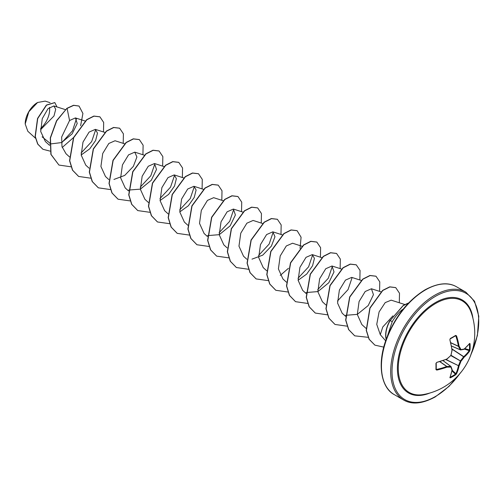 <?xml version="1.0" encoding="UTF-8"?>
<svg xmlns="http://www.w3.org/2000/svg" width="504" height="504" viewBox="0 0 504 504"><rect width="100%" height="100%" fill="white"/><g stroke="black" fill="none" stroke-linecap="round" stroke-linejoin="round"><path stroke-width="0.76" d="M451.483 345.977L460.335 349.808A0.466 0.334 -27.2 0 0 460.971 349.593A0.466 0.372 82 0 1 460.511 349.908L460.335 349.808A61.664 22.296 -140.8 0 0 458.432 346.374L458.407 346.242A61.784 38.644 -124.5 0 0 455.893 336.029L455.465 335.815L455.66 335.406L456.523 335.847A62.257 38.94 55.5 0 1 459.056 346.135A62.131 22.466 39.2 0 1 460.971 349.593A62.131 16.21 12.4 0 0 464.108 349.045A0.466 0.391 78.1 0 1 463.623 349.373M451.496 346.034L460.423 349.896A0.466 0.466 0 0 0 460.675 349.927L463.812 349.385A0.466 0.466 0 0 0 464.02 349.285A0.466 0.321 50.1 0 0 464.108 349.045A62.257 32.672 -4.2 0 0 469.627 343.407L470.037 343.703A62.257 46.96 35.7 0 1 470.137 346.809A62.257 46.96 35.7 0 1 470.037 349.87L469.426 349.99A61.784 46.607 -144.3 0 0 469.526 346.96A61.784 46.607 -144.3 0 0 469.426 343.873L469.369 343.867M423.505 394.519L423.505 394.519A52.914 30.549 -60 0 1 398.784 360.807A52.914 30.549 -60 0 1 435.683 303.433A52.914 30.549 -60 0 1 471.057 312.14L471.057 312.14A62.257 62.257 0 0 1 423.505 394.519M470.037 349.87L469.627 351.105A62.257 38.94 -175.5 0 1 464.108 357.216A62.131 49.814 159.6 0 1 460.971 361.236A62.131 49.814 80.4 0 1 459.056 365.961A62.257 38.94 55.5 0 1 456.523 373.792L455.66 374.768A62.257 46.96 -155.7 0 1 453.065 376.387A62.257 46.96 -155.7 0 1 450.318 377.849L449.858 377.641A62.257 32.672 -115.8 0 0 451.987 370.043A0.466 0.321 9.9 0 0 452.145 369.76M436.206 363.239A61.784 19.303 76.6 0 1 436.199 369.174L436.609 369.438A61.784 38.644 4.5 0 0 446.708 366.509L446.834 366.465A61.664 22.296 20.8 0 0 450.752 366.395A0.466 0.334 87.2 0 1 450.891 367.057A62.131 22.466 -159.2 0 1 446.935 367.126A62.257 38.94 -175.5 0 1 436.76 370.081L435.947 369.552A62.257 19.454 -103.4 0 0 435.947 363.384L436.76 362.382A62.257 32.672 -4.2 0 0 446.935 358.961A62.131 43.565 -27.7 0 0 450.891 355.414A62.131 43.565 -92.3 0 0 451.987 350.217A62.257 32.672 -115.8 0 0 449.858 339.69L450.318 338.486A62.257 19.454 -16.6 0 0 453.065 336.949A62.257 19.454 -16.6 0 0 455.66 335.406M37.422 102.589A17.287 9.979 120 0 0 25.2 123.757A17.287 9.979 120 0 0 25.2 123.908M50.035 102.665L45.177 101.115L37.592 102.488L28.829 111.743L25.2 123.965L27.814 131.261L35.444 138.197M392.956 315.832L382.782 326.989L380.287 334.656L385.667 340.817M387.463 335.985L392.225 321.672C395.086 316.77 398.292 312.883 401.846 310.01A22.315 12.883 -60 0 1 402.797 309.431A22.315 12.883 -60 0 1 403.099 309.261M49.688 142.972L42.103 136.83M40.566 129.717L53.978 115.989L55.724 109.267L53.852 105.941L48.006 108.713L42.254 118.654L40.711 131.5L45.373 141.53L49.619 145.391M49.808 144.031L61.545 142.575L72.141 133.856L77.219 123.467L75.405 117.917L69.565 120.519L61.658 137.025L61.986 146.614L66.024 153.758L69.508 156.927M81.182 154.986L89.75 148.838L95.615 140.528L97.499 133.1L95.338 129.364L89.095 132.092L82.996 142.109L81.188 155.049L85.749 165.129M124.715 143.835L115.057 140.748L108.826 143.47L102.722 153.487L100.913 166.465L105.475 176.513L108.782 179.55M113.935 179.443L124.715 175.417L133.352 166.383L136.912 157.015L134.776 152.139L128.533 154.879L122.441 164.896L120.639 177.843L125.194 187.91M128.678 190.052L140.389 189.126L151.263 180.3L156.505 169.445L154.501 163.523L148.27 166.257L142.16 176.249L140.358 189.233L144.906 199.301L148.39 202.469M160.07 200.529L168.638 194.38L174.516 186.052L176.381 178.637L174.22 174.907L167.989 177.635L161.872 187.658L160.077 200.617L164.632 210.685M179.789 211.913L188.351 205.777L194.223 197.455L196.106 190.033L193.946 186.291L187.708 189.013L181.597 199.03L179.796 211.982L184.357 222.069M223.121 200.705L213.664 197.681L207.434 200.403L201.323 210.414L199.521 223.392L204.082 233.44M207.566 235.614L219.278 234.669L230.177 225.823L235.399 214.962L233.383 209.066L227.14 211.806L221.036 221.817L219.24 234.769L223.801 244.837M253.109 220.456L246.878 223.19L240.767 233.182L238.965 246.154L243.52 256.221L246.834 259.251M251.987 259.151L262.748 255.131L271.398 246.084L274.97 236.716L272.828 231.84L266.597 234.568L260.48 244.591L258.691 257.538L263.233 267.618L266.717 270.787M292.547 243.237L286.322 245.952L280.211 255.95L278.403 268.916L282.958 279.002L286.442 282.171M298.122 280.23L306.684 274.094L312.562 265.766L314.433 258.338L312.266 254.614L306.041 257.33L299.924 267.353L298.129 280.318L302.683 290.386L306.161 293.561M306.167 292.541L317.898 291.589L328.778 282.763L334.013 271.902L331.991 265.999L325.754 268.726L319.643 278.75L317.848 291.696L322.409 301.764L325.88 304.945M361.173 280.407L351.71 277.383L345.479 280.111L339.375 290.109L337.579 303.087L342.134 313.148M345.612 315.309L357.317 314.376L368.216 305.537L373.451 294.67L371.435 288.767L365.198 291.501L359.081 301.524L357.304 314.471L361.841 324.551L366.043 328.369M391.148 300.17L385.188 302.62L379.084 311.932L376.746 324.368L380.287 334.656M352.12 277.553L348.05 289.598L337.459 301.033M332.401 266.169L328.312 278.233L317.728 289.649M312.682 254.785L308.593 266.843L298.009 278.265M273.237 232.01L269.161 244.056L258.565 255.496M233.793 209.236L229.711 221.294L219.12 232.722M194.349 186.461L190.273 198.513L179.676 209.947M174.63 175.083L170.541 187.148L159.957 198.563M154.911 163.693L150.822 175.751L140.232 187.179M95.747 129.534L91.659 141.599L81.068 153.021M76.488 118.642L72.488 130.826L62.131 142.292M69.565 120.519L67.089 108.41L73.723 105.361L79.059 106.073L82.921 113.463L80.615 125.71M73.546 137.548L62.219 147.464M50.11 151.131L42.935 149.285L37.844 144.144L35.286 136.521L37.706 118.553L46.544 105.16L54.848 102.621L56.977 106.936M66.925 108.316L56.542 120.733L50.287 137.888L50.885 154.363L58.93 165.06L51.049 154.457L50.45 137.983L56.706 120.828L66.925 108.316L73.559 105.267L78.977 106.029M42.853 149.241L37.68 144.049L35.123 136.427L37.542 118.459L46.381 105.065L54.766 102.577M402.696 309.399L401.846 310.01M58.93 165.06L70.957 166.792M103.49 131.966L103.673 122.447L99.912 116.84L94.009 116.159L86.814 119.794L73.71 137.649L69.728 160.776L72.639 170.245L78.649 176.444L90.676 178.183M123.209 143.357L123.398 133.831L119.631 128.224L113.728 127.543L106.533 131.185L93.429 149.039L89.447 172.16L92.364 181.629L98.368 187.828L110.395 189.567M142.928 154.741L143.117 145.215L139.35 139.608L133.44 138.934L126.252 142.569L113.154 160.417L109.173 183.532L112.077 193.007L118.081 199.212L130.24 200.926M162.653 166.125L162.836 156.593L159.069 150.992L153.159 150.318L145.971 153.959L132.88 171.807L128.892 194.916L131.796 204.385L137.794 210.59L149.959 212.316M182.372 177.515L182.555 167.977L178.788 162.376L172.878 161.702L165.69 165.35L152.599 183.198L148.617 206.306L151.521 215.775L157.519 221.981L169.684 223.7M202.091 188.899L202.28 179.367L198.507 173.76L192.597 173.093L185.409 176.734L172.318 194.588L168.336 217.697L171.24 227.165L177.244 233.365L189.403 235.084M221.817 200.283L222.006 190.751L218.232 185.151L212.323 184.477L205.134 188.118L192.037 205.972L188.061 229.087L190.966 238.556L196.969 244.755L209.129 246.475M241.536 211.674L241.725 202.148L237.964 196.541L232.054 195.861L224.86 199.496L211.762 217.356L207.78 240.477L210.691 249.946L216.701 256.145L228.847 257.859M261.261 223.058L261.444 213.532L257.683 207.925L251.779 207.245L244.585 210.88L231.481 228.74L227.499 251.861L230.41 261.337L236.42 267.536L248.447 269.268M280.98 234.442L281.169 224.916L277.402 219.309L271.498 218.635L264.304 222.27L251.2 240.124L247.218 263.245L250.135 272.721L256.139 278.92L268.292 280.633M280.256 275.404L288.452 268.292M300.063 248.371L301.077 237.227L297.121 230.693L291.211 230.019L284.023 233.661L270.925 251.509L266.944 274.623L269.848 284.092L275.852 290.298L288.011 292.018M320.424 257.216L320.607 247.684L316.84 242.078L310.93 241.41L303.742 245.045L290.651 262.893L286.663 286.001L289.567 295.476L295.565 301.682L307.61 303.427M340.143 268.601L340.326 259.069L336.559 253.462L330.649 252.794L323.461 256.435L310.369 274.283L306.388 297.392L309.292 306.86L315.29 313.066L327.329 314.811M359.862 279.985L360.051 270.453L356.278 264.846L350.368 264.178L343.18 267.819L330.089 285.673L326.107 308.782L329.011 318.251L335.015 324.456L347.174 326.176M379.588 291.375L379.77 281.843L376.003 276.236L370.094 275.562L362.905 279.203L349.808 297.058L345.832 320.172L348.736 329.641L354.74 335.84L368.096 337.308M399.307 302.759L399.496 293.233L395.734 287.627L389.894 286.933L382.788 290.468L370.012 308.146L366.395 330.397L369.237 339.337L374.913 345.146L383.758 347.117M408.511 303.087L403.137 305.676L390.191 320.512L403.244 305.399L408.675 302.91M99.83 116.789L93.845 116.065L86.65 119.7L73.546 137.554L69.565 160.681L72.475 170.15L78.567 176.4M119.549 128.173L113.564 127.449L106.369 131.084L93.265 148.945L89.284 172.066L92.194 181.534L98.286 187.784M139.268 139.558L133.276 138.839L126.088 142.475L112.99 160.322L109.009 183.437L111.913 192.912L117.999 199.162M158.987 150.942L152.995 150.224L145.807 153.865L132.709 171.713L128.728 194.821L131.632 204.29L137.712 210.546M178.7 162.326L172.714 161.608L165.526 165.255L152.435 183.103L148.453 206.212L151.357 215.681L157.437 221.93M198.425 173.71L192.433 172.998L185.245 176.639L172.154 194.494L168.172 217.602L171.077 227.071L177.162 233.321M218.15 185.1L212.159 184.382L204.971 188.023L191.873 205.878L187.891 228.992L190.802 238.461L196.888 244.711M237.882 196.491L231.89 195.766L224.696 199.401L211.598 217.256L207.617 240.383L210.527 249.852L216.619 256.095M257.601 207.881L251.616 207.15L244.421 210.785L231.317 228.646L227.336 251.767L230.246 261.242L236.338 267.485M277.32 219.265L271.335 218.534L264.14 222.176L251.036 240.03L247.054 263.151L249.965 272.626L256.057 278.869M297.039 230.649L291.047 229.925L283.859 233.566L270.761 251.414L266.78 274.529L269.684 283.998L275.77 290.254M316.758 242.033L310.766 241.309L303.578 244.95L290.48 262.798L286.499 285.907L289.403 295.382L295.483 301.631M336.47 253.417L330.485 252.699L323.297 256.341L310.206 274.189L306.224 297.297L309.122 306.766L315.208 313.016M356.196 264.802L350.204 264.083L343.016 267.725L329.925 285.579L325.943 308.687L328.847 318.156L334.933 324.406M375.921 276.192L369.93 275.468L362.741 279.109L349.644 296.963L345.662 320.078L348.573 329.547L354.659 335.796M395.653 287.582L389.731 286.839L382.618 290.373L369.848 308.051L366.225 330.303L369.073 339.242L374.831 345.095M386.253 339.161A21.338 12.323 -60 0 1 390.191 320.512L392.225 321.672M386.165 339.394A21.338 12.323 -60 0 1 390.027 320.418M40.54 128.545A17.287 9.979 120 0 0 49.474 107.371M451.994 348.951L463.749 356.674A61.784 38.644 4.5 0 0 469.224 350.608L469.426 349.99L464.852 348.573M455.225 336.004L455.893 336.029L455.465 335.815A61.784 19.303 163.4 0 1 453.065 337.245M436.199 363.056L436.199 369.174L436.76 370.081M443.016 360.644L450.935 366.496A0.466 0.372 -22 0 1 451.036 366.629A0.466 0.466 0 0 0 450.878 366.427L443.066 360.625M455.66 374.768L455.465 374.176L455.893 373.697A61.784 38.644 -124.5 0 0 458.407 365.917L458.432 365.759A61.664 49.442 -99.6 0 0 460.335 361.072L460.511 360.763A61.664 49.442 -20.4 0 0 463.623 356.775L452.025 349.159M450.834 342.833L458.432 346.374L459.056 346.135L458.407 346.242L450.803 342.701M469.627 343.407A0.466 0.359 37.9 0 1 469.564 343.621L464.02 349.285A0.466 0.321 50.1 0 1 463.945 349.329M470.037 343.703L469.426 343.873M450.16 338.871L450.318 338.486M452.044 349.915L452.151 350.173A0.466 0.466 0 0 0 452.151 350.028L449.858 339.69M452.113 350.123L450.923 355.585A0.466 0.466 0 0 0 451.055 355.358L450.935 355.232M450.885 355.616L460.971 361.236L451.067 355.307M450.752 355.541L446.853 359.201A0.466 0.466 0 0 0 446.979 359.125L446.922 359.119M445.845 359.598L459.056 365.961L446.04 359.522M446.708 359.163L436.76 362.382M436.609 362.559L435.947 363.384M450.318 377.849L450.16 377.238A61.784 46.607 24.3 0 0 455.465 374.176L451.943 370.925M439.834 361.696L446.708 366.509L446.935 367.126L446.834 366.465L439.967 361.651M449.858 377.641A0.466 0.359 22.1 0 0 450.015 377.483L452.151 369.848A0.466 0.466 0 0 0 452.132 369.621L451.036 366.629A0.466 0.372 -22 0 1 450.891 367.057A62.131 16.216 -132.4 0 1 451.987 370.043A0.466 0.391 -18.1 0 0 452.019 369.464M429.836 393.032A53.708 31.009 -60 0 1 397.499 365.116A53.708 31.009 -60 0 1 435.374 302.602A53.708 31.009 -60 0 1 472.941 318.37M459.837 373.666A61.324 35.406 -60 0 1 435.374 396.522A61.324 35.406 -60 0 1 392.011 371.486A61.324 35.406 -60 0 1 435.374 296.383A61.324 35.406 -60 0 1 473.722 300.945A61.324 35.406 -60 0 1 471.171 354.041M394.342 394.651L403.584 399.987A62.257 35.941 -60 0 1 394.04 350.104A62.257 35.941 -60 0 1 434.713 295.243A62.257 35.941 -60 0 1 465.841 292.156L456.593 286.82A62.257 35.941 120 0 0 425.464 289.907A62.257 35.941 120 0 0 384.798 344.767A62.257 35.941 120 0 0 394.342 394.651C381.566 388.162 376.664 364.909 386.19 339.337C394.834 316.978 407.774 300.491 424.998 289.857C437.774 282.971 448.308 281.957 456.593 286.82M460.354 349.839L451.489 346.009M452.888 337.352A61.784 19.303 163.4 0 1 450.324 338.783M436.25 368.878L436.609 369.438M443.041 360.637L450.796 366.395M452.088 370.182L455.893 373.697A0.466 0.34 -155.2 0 0 456.523 373.792M469.627 351.105A0.466 0.34 -144.8 0 0 469.224 350.608L464.279 349.07M455.893 336.029L456.523 335.847M449.94 339.469L450.261 338.858L455.61 335.771M403.584 399.987C411.875 404.857 422.402 403.843 435.179 396.95L449.014 386.385L461.494 371.637M53.852 105.941L65.35 109.614M75.411 117.911L85.277 121.067M95.338 129.364L104.996 132.451M85.743 165.142L89.063 168.166M134.776 152.139L144.238 155.156M125.187 187.916L128.507 190.934M154.501 163.523L164.159 166.61M174.22 174.907L183.683 177.931M164.632 210.691L168.109 213.86M193.946 186.291L203.402 189.315M184.351 222.075L187.834 225.244M204.07 233.459L207.39 236.483M233.383 209.066L243.048 212.153M223.789 244.843L227.115 247.867M253.109 220.45L262.565 223.474M272.828 231.84L282.486 234.927M292.547 243.224L302.009 246.248M312.272 254.608L321.93 257.695M331.991 265.999L341.454 269.016M342.121 313.16L345.605 316.329M371.435 288.767L380.892 291.791M391.154 300.151L404.725 304.492M470.245 356.486L477.401 335.563L478.8 316.241L474.548 301.26L465.841 292.156M436.703 362.615C436.256 362.893 436.256 362.893 436.703 362.615"/></g></svg>
